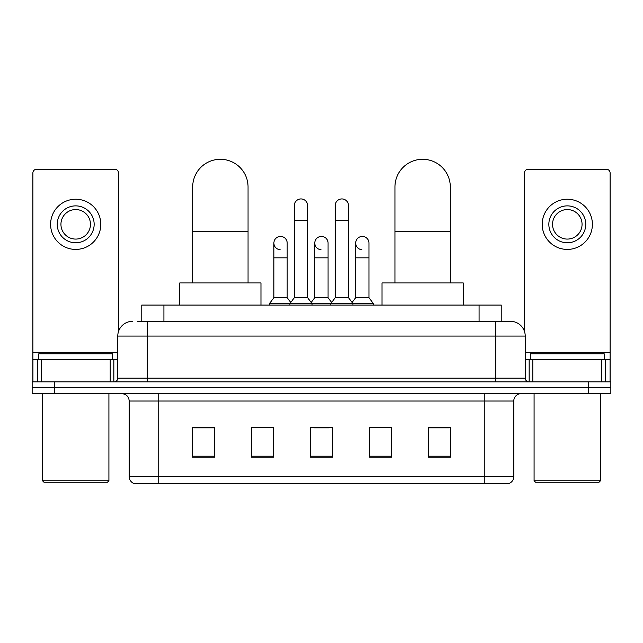 <?xml version="1.0" encoding="UTF-8"?>
<svg xmlns="http://www.w3.org/2000/svg" width="643" height="643" viewBox="0 0 643 643"><rect width="100%" height="100%" fill="white"/><g stroke="black" fill="none" stroke-linecap="round" stroke-linejoin="round"><path stroke-width="0.96" d="M141.773 321.315L141.773 305.079L501.227 305.079L501.227 321.315M138.044 321.315L505.294 321.315M137.706 321.315L147.303 321.315L147.303 336.08L117.773 336.08L117.773 378.148A3.689 3.689 0 0 1 114.084 381.846M132.538 321.315A14.765 14.765 0 0 0 117.773 336.08M510.462 321.315A14.765 14.765 0 0 1 525.227 336.08L495.697 336.08L495.697 321.315L510.237 321.315M525.227 336.08L525.227 378.148C525.444 380.391 526.673 381.62 528.916 381.846M54.293 381.846L32.15 381.846L32.15 387.745L54.293 387.745L32.15 387.745L32.15 393.653L54.293 393.653L54.293 387.745L588.707 387.745L54.293 387.745L54.293 381.846L588.707 381.846L588.707 387.745L610.85 387.745L588.707 387.745L588.707 393.653L54.293 393.653M588.707 393.653L610.85 393.653L610.85 381.846L588.707 381.846M513.781 476.616C513.58 480.16 511.812 482.515 508.468 483.705L484.259 483.705L484.259 476.616L513.781 476.616L513.781 401.031A7.378 7.378 0 0 1 521.168 393.653M484.259 483.705L134.532 483.705A7.378 7.378 0 0 1 129.219 476.616L129.219 401.031C128.777 396.554 126.317 394.095 121.832 393.653M450.671 457.205L450.671 427.683L428.527 427.683L428.527 457.205L450.671 457.205M391.619 457.205L391.619 427.683L369.476 427.683L369.476 457.205L391.619 457.205M214.473 457.205L214.473 427.683L192.329 427.683L192.329 457.205L214.473 457.205M273.524 457.205L273.524 427.683L251.381 427.683L251.381 457.205L273.524 457.205M332.576 457.205L332.576 427.683L310.424 427.683L310.424 457.205L332.576 457.205M129.219 476.616L158.741 476.616L158.741 483.705L148.758 483.705M470.981 483.705L172.019 483.705M428.527 427.828L449.2 427.828M193.8 427.828L214.473 427.828M314.041 427.828L328.806 427.828M110.21 381.846L110.21 359.702L41.192 359.702L41.192 381.846M118.513 331.466L118.513 172.951A3.689 3.689 0 0 0 114.824 169.262L36.579 169.262A3.689 3.689 0 0 0 32.889 172.951L32.889 359.702L41.192 359.702M110.21 359.702L117.773 359.702M32.889 381.846L32.889 359.702M75.697 205.873A18.454 18.454 0 0 0 57.243 224.327A18.454 18.454 0 0 0 75.697 242.781A18.454 18.454 0 0 0 94.151 224.327A18.454 18.454 0 0 0 75.697 205.873M75.697 209.562A14.765 14.765 0 0 0 60.94 224.327A14.765 14.765 0 0 0 75.697 239.083A14.765 14.765 0 0 0 90.462 224.327A14.765 14.765 0 0 0 75.697 209.562M75.697 249.42A25.093 25.093 0 0 0 100.798 224.327A25.093 25.093 0 0 0 75.697 199.226A25.093 25.093 0 0 0 50.604 224.327A25.093 25.093 0 0 0 75.697 249.42M107.437 482.226L43.957 482.226L42.486 480.755L108.916 480.755L107.437 482.226M42.486 393.653L42.486 480.755M108.916 393.653L108.916 480.755M112.605 359.702L112.605 353.795L38.797 353.795L38.797 359.702M192.691 282.936L192.691 186.976A27.681 27.681 0 0 1 220.372 159.295A27.681 27.681 0 0 1 248.053 186.976A27.681 27.681 0 0 0 220.372 159.295M248.053 282.936L248.053 186.976M260.97 305.079L260.97 282.936L179.775 282.936L179.775 305.079M394.947 282.936L394.947 186.976A27.681 27.681 0 0 1 422.628 159.295A27.681 27.681 0 0 1 450.309 186.976A27.681 27.681 0 0 0 422.628 159.295M450.309 282.936L450.309 186.976M463.225 305.079L463.225 282.936L382.03 282.936L382.03 305.079M294.333 220.34L307.619 220.34L307.619 297.693L294.333 297.693L294.333 205.575A6.647 6.647 0 0 1 301.398 198.944A6.647 6.647 0 0 1 307.619 205.575A6.647 6.647 0 0 0 301.398 198.944M294.333 297.693L289.905 303.6L289.905 305.079M307.619 297.693L312.048 303.6L269.465 303.6L269.465 305.079M335.228 297.693L335.228 220.34L348.514 220.34L348.514 297.693L335.228 297.693L330.799 303.6L312.048 303.6L312.048 305.079M335.228 220.34L335.228 205.575A6.647 6.647 0 0 1 342.293 198.944A6.647 6.647 0 0 1 348.514 205.575A6.647 6.647 0 0 0 342.293 198.944M348.514 297.693L352.943 303.6L330.799 303.6L330.799 305.079M368.961 297.693L368.961 257.835L355.675 257.835L355.675 297.693L368.961 297.693L373.39 303.6L352.943 303.6L352.943 305.079M280.115 249.701A6.647 6.647 0 0 1 273.894 243.07A6.647 6.647 0 0 1 280.951 236.439A6.647 6.647 0 0 1 287.18 243.07L287.18 257.835L273.894 257.835L273.894 243.07M287.18 257.835L287.18 297.693L273.894 297.693L273.894 257.835M273.894 297.693L269.465 303.6M287.18 297.693L290.757 302.467M321.01 249.701A6.647 6.647 0 0 1 314.781 243.07A6.647 6.647 0 0 1 321.846 236.439A6.647 6.647 0 0 1 328.067 243.07L328.067 257.835L314.781 257.835L314.781 243.07M328.067 257.835L328.067 297.693L314.781 297.693L314.781 257.835M314.781 297.693L311.204 302.467M328.067 297.693L331.651 302.467M361.905 249.701A6.647 6.647 0 0 1 355.675 243.07A6.647 6.647 0 0 1 362.732 236.439A6.647 6.647 0 0 1 368.961 243.07L368.961 257.835M355.675 297.693L352.099 302.467M373.39 303.6L373.39 305.079M601.808 381.846L601.808 359.702L532.79 359.702L532.79 381.846M610.111 381.846L610.111 359.702L610.111 381.846M601.808 359.702L610.111 359.702L610.111 172.951A3.689 3.689 0 0 0 606.421 169.262L528.176 169.262A3.689 3.689 0 0 0 524.487 172.951L524.487 331.466M525.227 359.702L532.79 359.702M567.303 205.873A18.454 18.454 0 0 0 548.849 224.327A18.454 18.454 0 0 0 567.303 242.781A18.454 18.454 0 0 0 585.757 224.327A18.454 18.454 0 0 0 567.303 205.873M567.303 209.562A14.765 14.765 0 0 0 552.538 224.327A14.765 14.765 0 0 0 567.303 239.083A14.765 14.765 0 0 0 582.06 224.327A14.765 14.765 0 0 0 567.303 209.562M567.303 249.42A25.093 25.093 0 0 0 592.396 224.327A25.093 25.093 0 0 0 567.303 199.226A25.093 25.093 0 0 0 542.202 224.327A25.093 25.093 0 0 0 567.303 249.42M599.043 482.226L535.563 482.226L534.084 480.755L600.514 480.755L599.043 482.226M534.084 393.653L534.084 480.755M600.514 393.653L600.514 480.755M604.203 359.702L604.203 353.795L530.395 353.795L530.395 359.702M163.917 321.315L163.917 305.079M479.083 321.315L479.083 305.079M147.303 381.846L147.303 378.148L525.227 378.148M117.773 378.148L147.303 378.148L147.303 336.08L495.697 336.08L495.697 381.846M484.259 393.653L484.259 401.031L129.219 401.031M513.781 401.031L484.259 401.031L484.259 476.616L158.741 476.616L158.741 393.653M332.576 456.184L310.424 456.184M273.524 456.184L251.381 456.184M214.473 456.184L192.329 456.184M391.619 456.184L369.476 456.184M450.671 456.184L428.527 456.184M117.773 352.316L32.889 352.316M113.843 359.702L113.843 381.846M32.946 359.702L32.946 381.846M37.559 381.846L37.559 359.702M192.691 231.263L248.053 231.263M394.947 231.263L450.309 231.263M610.111 352.316L525.227 352.316M610.054 381.846L610.054 359.702M605.441 359.702L605.441 381.846M529.157 381.846L529.157 359.702M307.619 220.34L307.619 205.575M348.514 220.34L348.514 205.575M355.675 257.835L355.675 243.07"/></g></svg>

